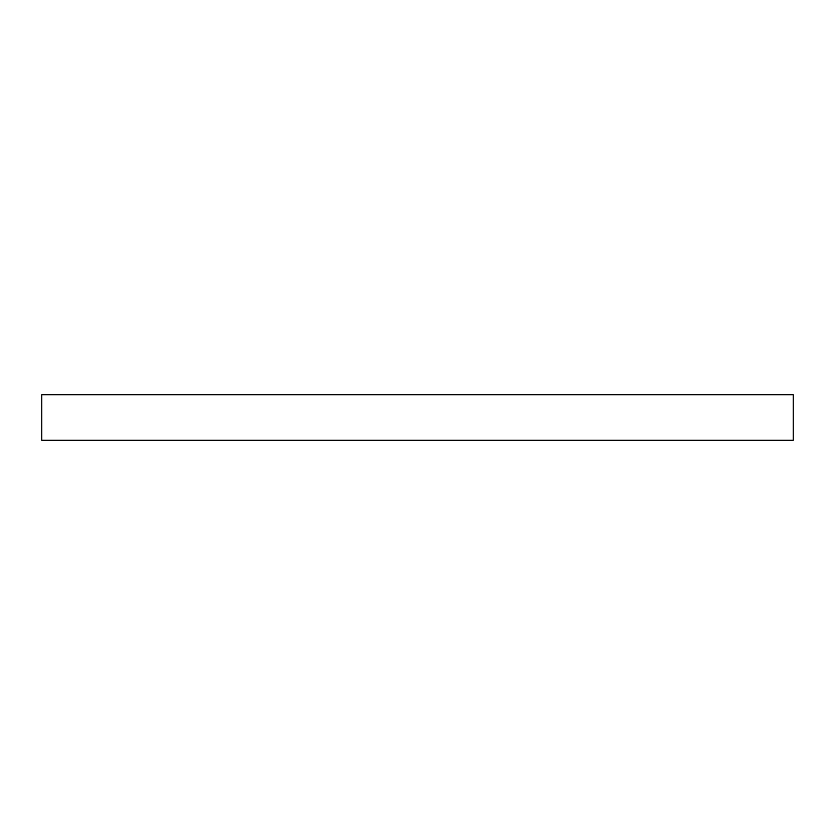 <?xml version="1.0" encoding="UTF-8"?>
<svg xmlns="http://www.w3.org/2000/svg" width="835" height="835" viewBox="0 0 835 835"><rect width="100%" height="100%" fill="white"/><g stroke="black" fill="none" stroke-linecap="round" stroke-linejoin="round"><path stroke-width="1.25" d="M793.25 394.725L41.75 394.725L41.75 440.275L793.25 440.275L793.25 394.725"/></g></svg>
